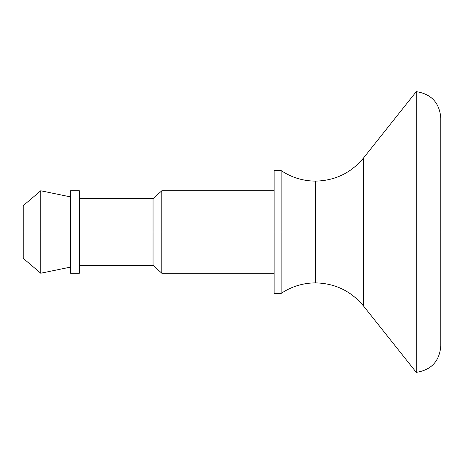 <?xml version="1.0" encoding="UTF-8"?>
<svg xmlns="http://www.w3.org/2000/svg" width="464" height="464" viewBox="0 0 464 464"><rect width="100%" height="100%" fill="white"/><g stroke="black" fill="none" stroke-linecap="round" stroke-linejoin="round"><path stroke-width="0.7" d="M363.579 306.078C351.08 291.044 335.054 283.313 315.503 282.883C302.992 282.97 291.531 286.479 281.12 293.41L281.12 170.59L281.12 293.41L281.12 232L315.503 232L315.503 181.117L315.503 232L274.114 232L274.114 293.41L274.114 232L161.814 232L161.814 273.232L161.814 232L153.045 232L153.045 265.338L153.045 232L70.574 232L70.574 273.232L70.574 232L40.745 232L40.745 273.232L40.745 232L23.2 232L23.2 258.32L23.2 205.68L23.2 232L40.745 232L40.745 190.768L40.745 232L70.574 232L70.574 190.768L70.574 232L79.35 232L79.35 190.768L79.35 273.232L79.35 232L153.045 232L153.045 198.662L153.045 232L161.814 232L161.814 190.768L161.814 232L274.114 232L274.114 170.59L274.114 232L281.12 232L281.12 170.59C291.531 177.521 302.992 181.03 315.503 181.117C335.054 180.687 351.08 172.956 363.579 157.922L363.579 306.078L416.278 372.366C431.294 369.999 439.466 361.247 440.8 346.109L440.8 232L440.8 346.109L440.8 232L416.278 232L416.278 372.366L416.278 232L416.278 372.366L416.278 232L363.579 232L363.579 157.922L363.579 232L315.503 232L315.503 282.883L315.503 181.117L315.503 232L363.579 232L363.579 306.078L363.579 232L416.278 232L416.278 91.634L416.278 232L440.8 232L440.8 117.891C439.466 102.753 431.294 94.001 416.278 91.634L363.579 157.922M315.503 232L315.503 282.883L315.503 232M416.278 232L416.278 91.634L416.278 232M281.12 293.41L274.114 293.41M274.114 273.232L161.814 273.232L153.045 265.338L79.35 265.338M79.35 273.232L70.574 273.232M70.574 267.09L40.745 273.232L23.2 258.32M23.2 205.68L40.745 190.768L70.574 196.91M79.35 190.768L70.574 190.768M274.114 190.768L161.814 190.768L153.045 198.662L79.35 198.662M281.12 170.59L274.114 170.59"/></g></svg>
